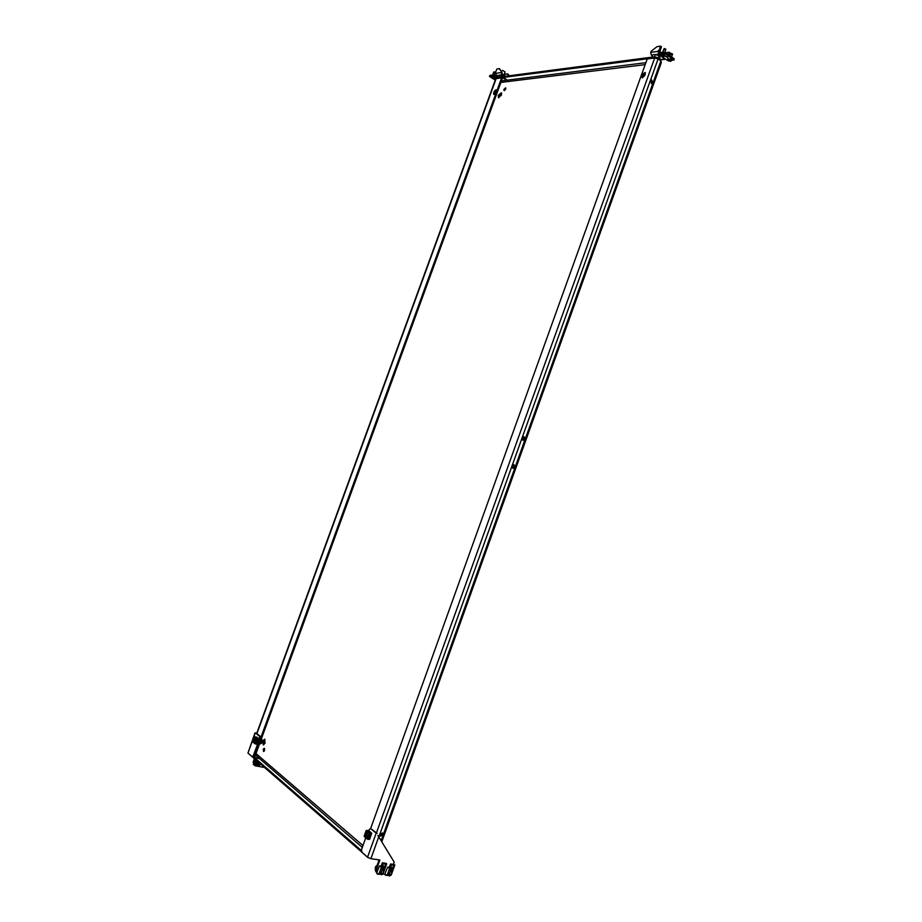 <?xml version="1.0" encoding="UTF-8"?>
<svg xmlns="http://www.w3.org/2000/svg" width="922" height="922" viewBox="0 0 922 922"><rect width="100%" height="100%" fill="white"/><g stroke="black" fill="none" stroke-linecap="round" stroke-linejoin="round"><path stroke-width="1.38" d="M380.06 835.839L382.342 834.352L382.296 832.9M382.964 834.859L382.653 833.096L380.014 834.387L380.325 836.162L382.964 834.859M522.809 440.163L524.238 438.918L523.719 436.751M522.29 437.996L524.099 436.786L524.964 439.114L523.154 440.313L522.29 437.996M505.867 88.328L504.565 90.552M503.942 89.307L505.636 87.832L505.729 89.1L504.034 90.563L503.942 89.307M255.406 757.573L258.875 758.518L255.406 757.573M501.626 93.099L499.056 95.83L498.929 97.744M501.499 95.012L501.326 92.742L498.295 95.369L498.468 97.651L501.499 95.012M264.061 751.269L264.637 748.629M264.579 750.427L264.257 748.272L263.231 749.298L263.554 751.453L264.579 750.427M513.715 464.78L514.199 466.901L512.701 468.157M514.914 467.108L514.096 464.826L512.217 466.048L513.035 468.33L514.914 467.108M505.855 78.992L503.885 78.232M503.308 78.22L506.455 79.753L503.308 78.22M651.151 80.03L652.073 82.68L651.37 83.579M650.448 80.929L651.554 79.903L652.88 82.588L651.773 83.614L650.448 80.929M263.75 744.884L263.6 741.253L264.971 739.456M262.712 741.069L264.556 739.225L265.121 743.086L263.277 744.941L262.712 741.069M253.377 756.455L254.161 755.856M260.488 738.545L501.649 77.771L495.782 78.704L256.685 733.405M494.134 91.405L496.001 89.768L496.105 91.174L493.662 94.39L494.134 91.405L494.895 91.866L496.243 90.229M253.804 756.835L254.703 757.008L502.409 78.243L501.649 77.771M494.169 94.39L494.895 91.866M642.576 74.313L642.092 77.748L644.593 75.858L645.262 74.014L645.089 72.423L642.576 74.313L643.395 74.878L642.611 77.851M381.869 841.579L661.339 62.558L660.901 60.91L658.101 58.95L654.689 57.982L647.209 58.95L370.667 828.463M645.377 72.884L643.395 74.878M362.98 845.555L255.97 753.551M368.362 857.817L249.482 754.392M361.701 850.81L253.285 756.536M660.936 60.967L660.429 59.792L660.198 60.426M500.888 82.427L645.169 64.632M660.429 59.792L657.282 57.579L657.006 58.374M496.981 77.367L496.324 78.462L496.981 77.367L654.574 56.807L657.282 57.579M501.649 80.514L501.81 79.891M655.035 57.959L654.182 57.913L654.574 56.807M496.635 78.312L654.182 57.913M262.782 766.136L263.565 766.816M257.088 761.18L255.843 762.621L255.982 764.373M256.639 760.788L255.279 762.517L255.774 765.156L257.146 765.629M256.408 760.581L255.048 762.31L255.659 765.053M254.91 765.721L253.596 763.404L254.91 765.721L264.303 767.461M255.06 759.405L253.596 763.404M255.498 759.786L254.034 763.796M254.921 733.082L256.224 733.036L260.361 736.459L260.5 738.741L259.601 738.568L259.462 736.275L255.336 732.852L247.949 753.067L254.921 733.082M259.462 736.275L260.361 736.459M253.389 755.591L254.276 755.763L252.939 756.801L252.04 756.628L253.389 755.591L259.601 738.568M247.949 753.067L252.04 756.628M254.276 755.763L260.5 738.741M259.508 763.278L258.921 764.799L257.803 764.73L257.803 763.52L259.209 763.024M257.284 761.342L256.57 765.122M389.626 874.252C389.372 872.419 390.052 871.682 391.666 872.051C391.919 873.883 391.239 874.621 389.626 874.252M389.395 874.321C389.049 872.362 389.787 871.497 391.596 871.716L391.7 871.82C392.034 873.779 391.297 874.644 389.487 874.425L389.395 874.321M381.454 873.122C381.189 871.278 381.881 870.529 383.506 870.898C383.759 872.742 383.079 873.491 381.454 873.122M381.224 873.18C380.878 871.209 381.616 870.345 383.448 870.575L383.54 870.668C383.886 872.638 383.149 873.514 381.316 873.284L381.224 873.18M365.746 837.833L361.562 849.485L361.862 852.32L367.532 857.264L370.909 858.693L379.864 859.996L375.922 871.013L375.3 870.472L376.914 873.226M382.734 874.033L385.085 874.356M393.348 864.398L394.178 862.093L378.158 835.885M376.856 873.215L375.922 871.013M379.103 859.892L375.3 870.472M368.327 830.664L370.448 828.429L376.176 833.188L367.532 857.264M370.448 828.429L377.167 833.338M496.001 78.52L494.618 78.485L495.552 79.327M496.774 75.823L497.557 77.252L498.283 75.293L500.208 75.039L503.539 76.514M496.704 75.788L495.771 77.218L493.109 75.858L489.617 76.319L491.023 77.494M504.103 76.445L501.752 74.97L500.462 75.131M505.625 76.238L502.098 74.014L502.041 72.469L499.171 68.666L496.935 68.977L495.483 72.446L496.509 75.662L497.845 76.491M497.707 76.849L497.269 76.134M496.451 76.065L495.771 77.218L496.589 77.736M492.659 78.497L495.264 80.122M493.109 75.858L493.454 74.913L489.962 75.385L489.617 76.319M493.454 74.913L494.342 75.178L494.008 76.123M496.117 76.284L494.342 75.178L495.31 72.469M501.28 71.985L501.752 74.97M501.291 71.478L499.355 68.735M508.034 74.198L504.968 74.025L504.276 75.397M509.209 75.777L508.137 74.267M508.829 75.823L507.388 73.795M503.885 75.143L505.049 71.928L502.663 70.429L501.395 71.029M500.208 75.039L499.482 77.045M491.852 77.794L492.993 78.497L491.829 77.84M491.149 77.632L493.708 78.612L494.399 77.644L493.789 76.906L491.242 76.434L491.564 77.944M494.111 78.428L490.953 77.218M493.904 72.815L493.881 71.916L495.068 72.538M493.95 71.881L495.218 72.112M661.812 55.574L663.264 56.173L661.812 55.574M661.005 55.666L663.748 56.588L664.808 55.32L664.278 54.502L660.982 54.041L661.178 55.793M664.474 56.254L663.944 55.435L660.648 54.974M664.036 49.673L664.151 48.601L665.868 49.2L665.119 50.295M664.255 48.532L665.811 49.166M668.531 60.333L669.971 60.921L668.496 60.379M667.724 60.403L670.467 61.325L671.504 60.068L670.986 59.262L667.701 58.801L667.897 60.541M671.181 61.002L670.651 60.195L667.367 59.734M670.732 54.444L670.859 53.384L672.576 53.983L671.827 55.078M670.962 53.315L672.507 53.937M660.014 52.646L660.302 50.042M651.935 57.152L652.776 54.813L655.438 54.456L659.057 55.885L660.002 57.671L659.484 59.123M659.057 55.885L658.216 58.236M655.438 54.456L654.597 56.807M665.108 56.254L667.874 57.613L665.108 56.254M659.749 55.066L658.723 53.879L664.774 53.534L673.648 59.826L671.331 60.552M652.396 55.885L651.347 55.147L652.718 54.974M664.923 58.847L668.45 60.898M664.774 53.534L665.177 52.404L674.04 58.708L673.648 59.826M667.159 56.749L665.753 56.277M658.723 53.879L659.126 52.761L664.082 52.105L663.679 53.222M665.177 52.404L664.082 52.105M655.738 54.571L658.562 54.191L658.158 50.641L658.976 51.217L658.873 52.98M660.59 46.434L661.397 47.01L660.06 50.722L659.253 50.145L660.44 46.1L656.994 46.699L651.393 51.01L650.667 52.37L651.347 55.147M659.253 50.145L658.158 50.641M661.397 47.01L660.613 46.215M658.85 50.549L660.06 50.722M659.656 51.125L658.976 51.217M665.626 52.727L669.015 52.208L669.948 53.107L669.176 52.324M669.948 53.107L669.188 55.251M669.153 52.542L668.381 54.686M254.357 758.794L253.089 762.287M254.011 764.326L254.357 765.076L253.204 764.488M391.596 871.716L388.773 872.477L389.026 874.01M387.666 874.459L385.799 875.335L387.471 874.321L389.764 867.913L393.59 868.466L391.308 874.851L387.666 874.459L385.892 875.381M387.747 867.06L389.28 867.279L387.747 867.06L388.98 868.121L390.49 863.983L394.835 864.974L390.513 863.995M390.041 870.46L392.415 870.794L392.945 869.308L389.764 868.858L389.234 870.345L390.041 870.46L389.395 869.895M394.835 864.974L393.821 867.833L389.983 867.291L389.764 867.913M393.59 868.466L393.821 867.833M387.736 867.049L385.396 872.569L385.027 874.667L385.799 875.335M391.032 874.932L389.649 875.9L390.847 874.897M389.983 867.291L391.009 864.421M391.274 865.043L390.513 867.164L393.429 867.579L394.19 865.458L391.274 865.043M393.256 868.178L389.43 867.637M390.548 867.049L393.268 867.429L393.982 865.435M386.56 875.139L389.072 875.485L389.349 874.69M389.672 869.135L391.159 869.054M390.974 869.561L392.415 870.794M390.167 869.446L391.412 870.518M386.157 875.37L387.689 874.459M389.476 875.865L386.479 875.185L389.049 875.543M383.448 870.575L380.602 871.336L380.855 872.869M379.484 873.33L377.617 874.206L379.288 873.18L381.593 866.749L385.454 867.302L383.16 873.722L379.484 873.33L377.709 874.252M377.617 874.206L376.856 873.526L377.225 871.428L379.518 865.942L381.12 866.104L379.576 865.885L380.809 866.957L382.33 862.808L386.191 863.361M381.881 869.308L384.278 869.653L384.808 868.155L381.604 867.694L381.063 869.192L381.881 869.308L381.224 868.743M386.71 863.799L385.684 866.68L381.823 866.127L381.593 866.749M385.454 867.302L385.684 866.68M382.884 873.791L381.501 874.771L382.699 873.768M381.823 866.127L382.849 863.246M383.114 863.868L382.353 865.989L385.292 866.415L386.053 864.283L383.114 863.868M385.119 867.014L381.259 866.461M382.388 865.873L385.131 866.265L385.845 864.26M378.377 874.01L380.924 874.367L381.212 873.56M382.042 868.293L383.022 867.902M382.837 868.409L384.278 869.653M381.501 867.971L383.264 869.365M377.985 874.24L379.507 873.33M380.924 874.367L378.308 874.056L380.924 874.367M254.507 738.729L255.21 740.769L253.873 741.553M258.736 738.948L256.754 738.395L257.434 739.006M254.414 736.909L256.823 737.22M256.708 744.158L255.44 743.904M254.841 743.743L252.663 741.565M256.616 738.799L254.46 737.081M257.515 739.075L255.797 743.754L254.703 743.685M254.979 743.57L252.824 742.083M255.475 736.897L254.495 736.701M258.483 738.741L256.789 738.614M258.817 739.029L256.927 744.192L254.898 743.8M260.88 740.089L259.555 743.708M260.995 739.767L259.889 743.374M254.61 740.182L253.389 741.046L253.85 739.006L254.61 740.182M253.919 738.96L254.829 740.216L253.423 741.115M261.053 739.617L261.099 741.438L259.704 743.57M366.46 832.912L367.578 835.459L366.357 836.611L365.296 835.62M371.589 833.234L369.411 832.693L370.218 833.419M366.265 830.595L368.973 830.883M369.192 839.389L368.431 839.274M367.187 838.997L364.271 836.081M369.284 833.2L366.357 830.86M370.31 833.5L368.339 839.008L367.048 838.928M366.979 838.836L364.455 836.738M366.875 832.981L367.555 833.246M364.225 836.208L366.599 830.561M368.074 830.641L366.357 830.365M369.203 832.739L369.388 833.315M371.324 833.004L369.503 833.004M371.739 833.361L369.561 839.446L367.313 839.101M367.048 836.335L366.311 836.392M366.587 835.574L365.262 835.539L365.608 833.453C366.795 832.866 367.117 833.58 366.587 835.574M365.665 833.384L366.472 832.912L366.806 835.724L365.919 836.323L366.795 836.461M256.938 733.624L496.186 78.474M654.689 57.982L376.476 832.773M658.101 58.95L378.942 836.703M660.901 60.91L381.201 840.461M256.039 753.47L259.624 743.651M261.272 739.156L500.865 82.484M255.429 755.037L362.311 847.422M645.873 62.684L501.499 80.859M642.726 76.71L641.919 76.157M494.319 93.445L493.558 92.984M260.407 764.061C259.485 765.756 258.333 766.228 256.973 765.491L257.849 761.826M258.31 762.24L257.307 765.202C258.517 765.975 259.508 765.56 260.292 763.958M377.098 865.447L375.6 869.642C374.805 867.913 375.323 866.473 377.144 865.32M370.909 858.693L378.85 836.554M498.226 75.431L496.509 75.662M501.061 72.596L495.817 73.299M662.492 56.334L662.699 55.758M662.503 55.723L662.296 56.323M669.199 61.071L669.407 60.495M669.211 60.483L669.003 61.059M664.912 58.973L660.129 59.584M660.601 55.666L665.696 59.262M650.667 52.37L657.893 51.39M389.395 875.831L391.205 874.955M381.305 874.748L383.056 873.826M258.517 738.637L256.627 737.058M256.754 738.395L254.864 736.816M254.334 736.989L252.64 741.645M254.645 743.351L252.755 741.749M254.76 743.443L256.466 738.776M255.21 743.628L256.915 738.96M260.557 743.812L262.217 741.668L261.583 739.214L262.424 741.714L260.557 743.812L259.647 743.628M262.228 740.009L261.491 743.328M371.359 832.877L368.754 830.71M369.411 832.693L366.806 830.515M366.979 838.536L364.386 836.346M367.14 838.674L369.123 833.177M367.671 838.905L369.653 833.396M256.408 765.006L256.973 765.491C258.402 766.263 259.566 765.802 260.453 764.108M378.677 836.381L377.951 835.459M489.836 75.454L489.49 76.388M499.298 68.689L500.058 69.162M508.091 74.221L507.342 73.748M501.856 79.949L501.372 81.09M493.593 72.458L492.659 75.028M665.742 49.719L664.843 52.231M663.725 49.396L662.688 52.289M672.449 54.479L671.562 56.945M670.421 54.179L669.868 55.735M665.165 59.146L660.06 55.551M660.486 59.861L665.35 59.239M660.555 46.123L661.362 46.699M669.914 52.796L669.118 52.231M658.907 52.888L658.504 54.006M674.247 59.031L673.855 60.149M390.075 869.354L391.504 870.587M394.316 864.548L390.49 863.983M389.649 875.9L391.239 874.943M381.938 868.201L383.368 869.446M381.501 874.771L383.091 873.814M256.742 737.116L258.644 738.695M252.605 741.588L254.311 736.932M253.804 741.542L254.553 741.691M254.437 738.706L255.198 738.856M368.892 830.757L371.497 832.935M364.167 836.116L366.138 830.63M366.472 832.912L367.348 833.05"/></g></svg>
